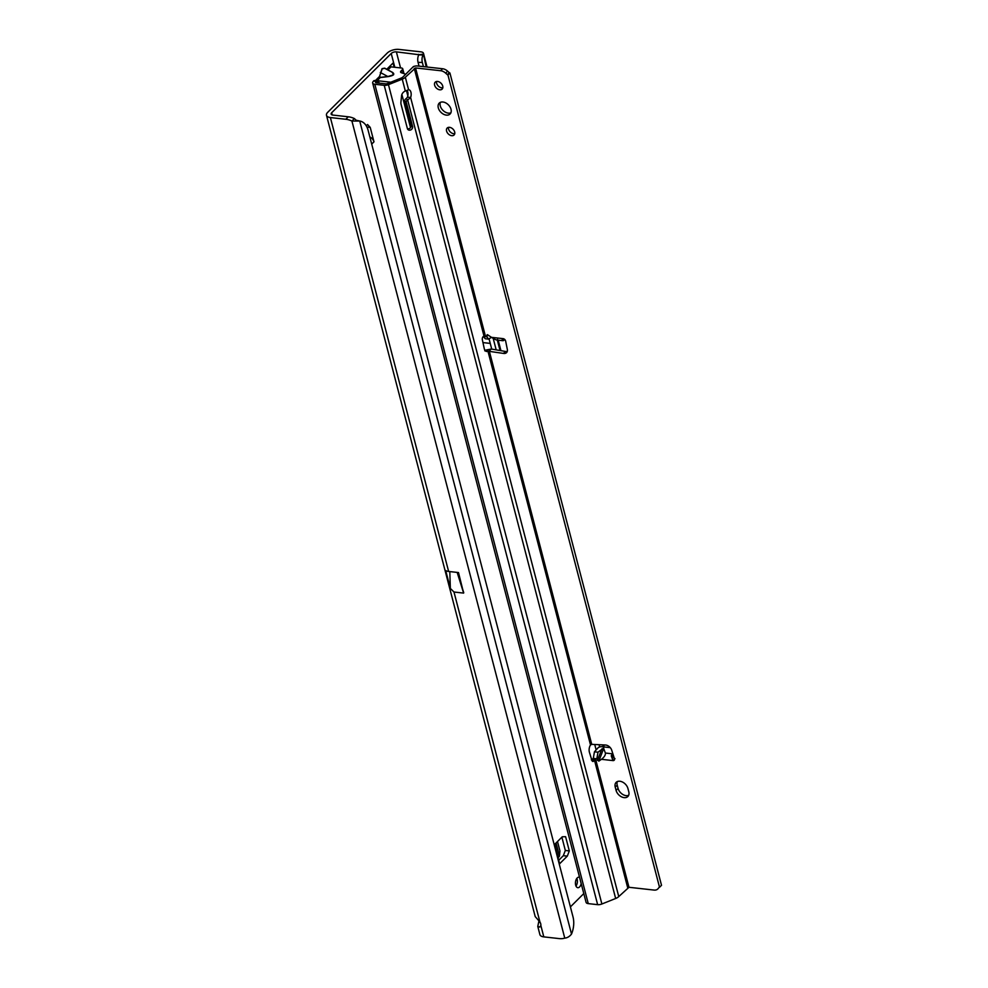 <?xml version="1.0" encoding="UTF-8"?>
<svg xmlns="http://www.w3.org/2000/svg" width="988" height="988" viewBox="0 0 988 988"><rect width="100%" height="100%" fill="white"/><g stroke="black" fill="none" stroke-linecap="round" stroke-linejoin="round"><path stroke-width="1.48" d="M379.775 76.484L380.38 77.397L388.037 76.484L393.545 74.804L392.236 72.297L384.715 68.333L382.183 68.827L379.565 76.434L382.047 68.678L384.653 68.147L392.372 72.285C395.163 74.199 393.718 75.644 388.025 76.619L380.38 77.533L379.565 76.434L375.403 80.571L376.193 79.781L377.206 80.695L390.828 82.214M579.573 877.369A5.286 2.927 96.3 0 0 578.98 877.183A5.286 2.927 96.3 0 0 577.227 877.937A5.286 2.927 96.3 0 0 575.448 883.692A5.286 2.927 96.3 0 0 577.819 887.693A5.286 2.927 96.3 0 0 579.573 886.94A5.286 2.927 96.3 0 0 581.191 883.568M575.979 886.063A5.286 2.927 96.3 0 0 576.844 878.381M537.781 926.435L539.905 934.623A8.645 4.088 -14.6 0 0 543.808 936.883L559.233 938.6A19.217 13.165 -134.9 0 0 564.753 938.106C567.297 937.908 569.557 936.562 571.509 934.08A19.217 12.387 102.3 0 0 573.015 916.913L368.129 130.354A19.217 12.387 102.3 0 0 360.175 121.104A19.217 12.387 102.3 0 0 359.731 121.03L356.137 120.24L354.408 118.572L351.926 121.042A19.217 13.165 -134.9 0 0 345.8 119.264L330.387 117.547A8.645 4.088 165.4 0 1 326.485 115.287L535.212 916.592L539.93 922.002A5.767 3.952 45.1 0 1 540.72 923.817A5.767 3.952 45.1 0 1 540.856 925.546L539.658 927.09L537.781 926.435L538.67 922.199A5.767 3.199 96.3 0 0 538.905 920.853M354.408 118.572A19.217 13.165 -134.9 0 0 348.282 116.794L332.87 115.077A3.841 1.815 165.4 0 1 331.141 114.077A3.841 1.815 165.4 0 1 331.672 112.756L391.211 53.488A3.841 1.815 165.4 0 1 396.373 51.87L418.838 54.698L423.457 54.167A5.767 2.729 165.4 0 0 423.494 53.352A5.767 2.729 165.4 0 0 420.888 51.845L398.856 49.4A8.645 4.088 165.4 0 0 387.247 53.056L327.707 112.311A8.645 4.088 165.4 0 0 326.485 115.287M558.714 860.289L563.321 855.694L567.297 856.139L569.31 850.915L565.334 850.47L563.321 855.694M561.876 837.182L565.334 850.47M559.257 864.13L567.297 856.139M554.231 844.802L562.258 836.799L565.605 836.688L569.31 850.915M384.653 68.147L386.728 69.308L393.063 62.997L390.087 65.961L391.1 66.863L401.424 68.011A2.878 1.359 165.4 0 1 402.721 68.765A2.878 1.359 165.4 0 1 402.314 69.765L400.98 71.099A2.878 1.359 -14.6 0 0 400.572 72.087A2.878 1.359 -14.6 0 0 401.313 72.717L404.327 73.73A2.878 1.359 165.4 0 1 405.055 74.359A2.878 1.359 165.4 0 1 404.932 75.002M394.163 67.209L393.063 62.997M570.397 906.898L583.797 893.572M371.71 144.1L373.983 141.827L370.228 127.403L367.536 124.525L366.252 125.797M391.013 66.851L387.926 70.025L386.716 69.382M457.172 572.41L463.631 593.096L453.986 592.022L450.355 588.44L445.687 570.496A8.645 4.088 -14.6 0 0 448.626 571.459L330.387 117.547M463.631 593.096L458.494 572.558L448.626 571.459M489.122 339.057L491.728 349.097M594.727 744.483L596.147 749.929M418.06 62.355A5.767 2.618 -88.7 0 1 418.776 54.871L423.062 54.97A5.767 2.618 91.3 0 0 422.345 62.454L418.06 62.355L419.048 66.134M482.959 342.589L490.246 343.404M540.14 922.36L538.67 922.199M493.21 338.427L496.186 349.863M599.037 744.693L599.63 746.965M422.345 62.454L423.432 66.628M423.457 54.167L426.174 66.925M356.137 120.24L357.261 120.487M571.509 934.08L359.731 121.03L351.926 121.042L564.753 938.106M450.355 588.44L449.799 571.595M402.721 68.765L403.796 72.865A2.878 1.359 165.4 0 1 403.672 73.507M380.306 72.482L388.025 76.619M380.38 77.397L377.268 80.633M559.22 863.957A5.767 2.729 -14.6 0 0 559.381 862.845L554.589 844.444M557.504 841.529L559.961 850.977L559.406 856.213A6.731 3.174 -14.6 0 1 558.282 857.51L558.047 857.72M373.983 141.827A5.767 3.952 -134.9 0 0 369.845 136.949M366.919 127.044L370.228 127.403M451.01 109.273A7.682 5.261 -134.9 0 0 445.773 102.913A7.682 5.261 -134.9 0 0 439.228 103.123A7.682 5.261 -134.9 0 0 438.302 107.865A7.682 5.261 -134.9 0 0 443.538 114.225A7.682 5.261 -134.9 0 0 450.071 114.015A7.682 5.261 -134.9 0 0 451.01 109.273M440.426 102.332A7.682 5.261 -134.9 0 0 440.278 105.889A7.682 5.261 -134.9 0 0 450.874 112.83M442.735 86.08A4.903 3.359 -134.9 0 0 439.388 82.029A4.903 3.359 -134.9 0 0 435.226 82.152A4.903 3.359 -134.9 0 0 434.621 85.178A4.903 3.359 -134.9 0 0 437.968 89.229A4.903 3.359 -134.9 0 0 442.13 89.105A4.903 3.359 -134.9 0 0 442.735 86.08M436.535 81.485A4.903 3.359 -134.9 0 0 436.61 83.202A4.903 3.359 -134.9 0 0 442.809 87.796M454.678 131.96A4.903 3.359 -134.9 0 0 451.343 127.909A4.903 3.359 -134.9 0 0 447.169 128.045A4.903 3.359 -134.9 0 0 446.576 131.058A4.903 3.359 -134.9 0 0 449.923 135.121A4.903 3.359 -134.9 0 0 454.085 134.986A4.903 3.359 -134.9 0 0 454.678 131.96M448.478 127.366A4.903 3.359 -134.9 0 0 448.564 129.082A4.903 3.359 -134.9 0 0 454.764 133.676M379.318 83.128L378.441 81.671L376.058 81.177L377.046 80.608L374.427 80.547A3.841 1.741 91.3 0 0 373.489 81.115L373.032 81.72A4.804 2.272 -14.6 0 0 372.661 83.017A4.804 2.272 -14.6 0 0 374.823 84.276L384.221 85.326A4.804 2.272 -14.6 0 0 388.457 84.659L402.24 79.151A6.731 3.174 -14.6 0 0 405.339 77.237L415.553 67.937L485.306 335.722L483.181 336.624A2.396 1.334 96.3 0 0 483.107 336.698A2.396 1.334 96.3 0 0 482.366 339.86L484.219 348.418A5.767 3.199 96.3 0 0 486.627 351.493A5.767 3.199 96.3 0 0 487.936 351.16L503.472 353.42A5.767 3.952 -134.9 0 0 506.56 352.63A5.767 3.952 -134.9 0 0 507.326 349.382L505.634 341.033A2.396 1.643 -134.9 0 0 503.09 338.637L491.53 337.353L488.529 339.106L486.936 336.834L487.331 334.636L491.53 337.353C495.704 340.033 497.73 340.675 497.594 339.255M488.455 335.265L486.763 335.327L487.331 334.636M598.827 761.143L596.838 758.796L597.999 752.201L603.52 748.114L605.372 753.029C605.644 754.968 604.335 757.055 601.445 759.315L598.827 761.143L603.779 748.299M605.372 753.029L612.362 753.807L611.251 755.82L612.992 760.599A2.396 1.643 -134.9 0 0 614.153 760.254A2.396 1.643 -134.9 0 0 614.413 758.636L611.72 750.176A5.767 3.952 -134.9 0 0 605.471 745.014L591.738 744.347L590.515 744.977A5.767 3.199 96.3 0 0 589.379 752.177A5.767 3.199 96.3 0 0 589.466 752.473L591.923 760.427A2.396 1.334 96.3 0 0 592.862 761.452A2.396 1.334 96.3 0 0 593.739 761.044L595.715 759.611L593.566 759.513L593.282 758.401L594.455 751.806L597.999 752.201M617.352 781.57A7.682 5.261 -134.9 0 0 617.204 785.127L618.068 788.399A7.682 5.261 -134.9 0 0 628.652 795.34M373.489 81.115L376.058 81.177L375.601 81.769A1.927 0.914 -14.6 0 0 375.465 82.35A1.927 0.914 -14.6 0 0 376.317 82.794L385.703 83.844A1.927 0.914 -14.6 0 0 387.407 83.572L401.19 78.064A3.841 1.815 -14.6 0 0 402.956 76.965L413.367 66.604A4.804 2.272 165.4 0 1 417.541 65.974L442.649 68.752A7.682 5.261 45.1 0 1 447.638 71.173L449.293 72.667A0.963 0.655 -134.9 0 0 449.911 72.964L661.515 885.31L659.527 887.273A0.963 0.655 -134.9 0 0 659.033 887.459L658.082 888.657A7.682 5.261 45.1 0 1 657.798 888.965A7.682 5.261 45.1 0 1 654.081 890.077L628.973 887.286L618.76 896.573A6.731 3.174 165.4 0 1 615.66 898.487L601.877 903.995A4.804 2.272 165.4 0 1 597.641 904.662L588.255 903.612A4.804 2.272 165.4 0 1 586.082 902.365L372.661 83.017M591.738 744.347L489.282 350.987L491.271 349.023L505.461 351.444A5.767 3.952 -134.9 0 0 507.276 351.382M616.08 790.375A7.682 5.261 -134.9 0 0 621.316 796.736A7.682 5.261 -134.9 0 0 627.862 796.526A7.682 5.261 -134.9 0 0 628.788 791.783L627.936 788.51A7.682 5.261 -134.9 0 0 622.699 782.15A7.682 5.261 -134.9 0 0 616.154 782.36A7.682 5.261 -134.9 0 0 615.228 787.103L616.08 790.375L618.068 788.399M415.553 67.937L440.66 70.728A7.682 5.261 45.1 0 1 445.662 73.149L447.305 74.631A0.963 0.655 -134.9 0 0 447.935 74.94L659.527 887.273M502.275 339.008L503.09 338.637C501.855 338.785 501.867 339.489 503.127 340.724L504.917 339.662M496.89 340.033L503.127 340.724L503.324 338.674M488.529 339.106L485.219 338.736L483.379 336.463L486.936 336.834M612.745 753.375L613.042 757.487L614.981 758.623L612.992 760.599L601.445 759.315M591.639 759.525L593.306 758.488M594.455 751.806L597.864 748.015A2.878 1.359 165.4 0 1 601.816 746.706L610.275 747.644M591.306 759.846L594.48 760.204L627.689 887.693M407.414 128.712A2.878 2.458 135.8 0 0 411.206 125.118L404.907 100.949A1.927 1.63 -44.2 0 1 406.216 98.615A5.286 4.495 135.8 0 0 406.278 98.59L407.674 100.035L410.613 97.491A5.286 2.927 96.3 0 0 408.797 89.747A5.286 2.927 96.3 0 0 408.6 89.747L405.327 91.032A5.286 4.495 135.8 0 0 401.548 95.861L400.93 102.135A7.682 6.546 135.8 0 0 401.103 104.481L407.402 128.65A2.878 2.458 135.8 0 0 412.601 126.563L406.315 102.394A1.927 1.63 -44.2 0 1 407.624 100.06A5.286 4.495 135.8 0 0 407.674 100.035L615.66 898.487M618.76 896.573L410.613 97.491L407.439 97.145A5.286 2.927 96.3 0 0 407.081 90.377M488.171 351.086L485.861 350.085L484.75 350.814L487.936 351.16L590.515 744.977M406.278 98.59L407.439 97.145M485.861 350.085L491.271 349.023M449.911 72.964L447.935 74.94M611.251 755.82L613.042 757.487M504.349 339.156L504.584 340.033M391.211 53.488L394.805 67.283M401.881 94.465L410.539 127.674M332.252 114.966L331.672 112.756M388.284 70.21L392.372 72.285M539.93 922.002L453.986 592.022M543.808 936.883L540.856 925.546M418.406 54.315L418.628 55.155M407.822 95.811L406.463 90.612M400.56 67.925L396.373 51.87M497.322 340.082L500.039 350.518M602.766 744.878L603.285 746.866M345.8 119.264L348.282 116.794M463.73 592.639L457.419 572.435M401.412 72.754L400.98 71.099M403.265 73.371L402.314 69.765M554.824 844.209L558.282 857.51M556.071 842.962L559.443 855.904M593.282 758.401L596.838 758.796M628.973 887.286L595.715 759.611M406.216 98.615L407.624 100.06M402.24 79.151L405.327 91.032M388.457 84.659L601.877 903.995M404.907 100.949L406.315 102.394M411.206 125.118L412.601 126.563M592.096 760.859L593.739 761.044M414.268 68.345L483.972 335.945M405.339 77.237L408.6 89.747M597.641 904.662L384.221 85.326M374.823 84.276L588.255 903.612M505.461 351.444L503.472 353.42M449.293 72.667L447.305 74.631M447.638 71.173L445.662 73.149M442.649 68.752L440.66 70.728M375.601 81.769L375.959 82.72M601.914 748.842L597.468 760.365M617.204 785.127L615.228 787.103M423.494 53.352L427.051 67.023M498.199 340.181L500.941 350.678M603.631 744.927L604.162 746.965M360.175 121.104L356.915 120.4"/></g></svg>
